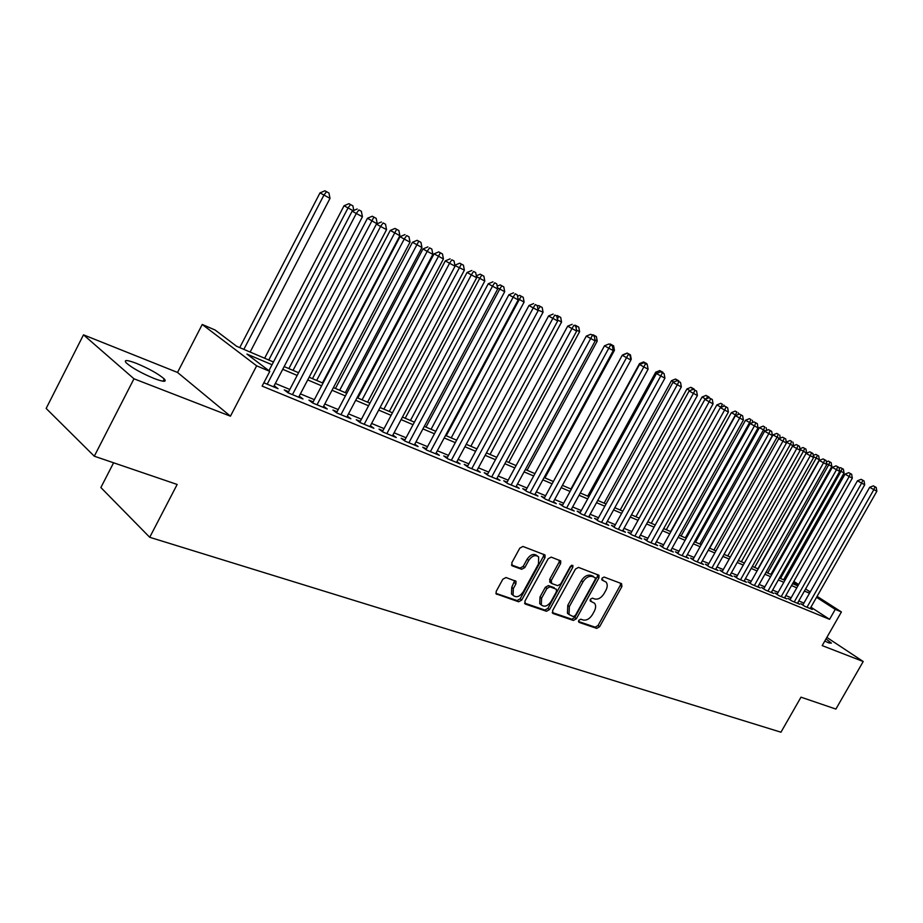 <?xml version="1.0" encoding="UTF-8"?>
<svg xmlns="http://www.w3.org/2000/svg" width="923" height="923" viewBox="0 0 923 923"><rect width="100%" height="100%" fill="white"/><g stroke="black" fill="none" stroke-linecap="round" stroke-linejoin="round"><path stroke-width="1.38" d="M578.721 620.371L579.021 622.356L596.731 628.378L599.615 626.717L621.917 586.474L621.537 583.624L604.069 577.048L602.027 578.19L601.992 580.002L606.065 582.078C607.669 584.167 607.611 586.901 605.892 590.293L604.023 593.674C601.288 597.931 598.173 599.696 594.7 598.981L592.404 598.15L590.351 599.315L590.293 601.081L594.55 603.238C596.05 605.303 595.958 607.98 594.297 611.245L592.428 614.626C589.693 618.871 586.578 620.66 583.082 619.979L580.775 619.195L578.721 620.371M154.314 378.568C163.659 382.041 166.982 382.168 164.259 378.938C158.444 373.919 149.191 368.739 136.512 363.397C126.924 359.774 123.509 359.624 126.278 362.935C132.243 368.035 141.588 373.238 154.314 378.568M824.77 641.07L828.969 642.973L831.415 643.112L825.993 638.935M505.989 577.521L502.816 579.252L496.228 591.331L496.101 593.835L518.634 601.796L521.737 600.065L544.997 557.63L545.043 554.977L522.949 546.462L519.776 548.17L511.78 562.834L512.334 565.903L521.68 569.283L524.818 567.576L528.752 560.376C532.133 555.623 535.421 554.469 538.64 556.915L538.49 563.965L523.156 591.955C519.626 596.835 516.257 597.942 513.05 595.254L513.35 588.539L515.911 583.855L516.015 581.305L505.989 577.521M94.296 456.204L46.15 408.451L83.497 334.841L133.973 378.788L94.296 456.204L177.158 484.46L149.722 537.29L780.962 732.204L800.991 697.177L835.892 709.072L863.213 661.514L822.185 645.604L841.407 611.949L835.257 609.365L829.581 619.333L262.109 386.102L269.804 371.369L256.652 365.831L202.241 324.469L215.105 330.007L236.611 346.275L273.462 362.001M133.973 378.788L230.438 416.181L256.652 365.831M552.6 610.622L553.073 613.518L573.391 620.441L576.344 618.756L598.935 577.856L598.981 575.271L578.479 567.391L575.479 569.064L552.6 610.622M546.497 611.28L525.441 604.115L524.922 601.15L548.135 558.807L551.216 557.123L560.699 560.872L560.653 563.503L551.285 580.555L551.769 583.532L557.665 585.655L560.688 583.959L570.402 566.318L572.86 565.395L572.825 567.23L549.531 609.572L546.497 611.28L544.928 610.057L524.564 603.111M863.213 661.514L826.858 637.424M803.022 604.646L800.806 603.734L804.787 606.33L812.344 609.457L810.359 608.165M790.25 599.362L787.988 598.427L791.969 601.035L799.687 604.219L797.668 602.904M777.224 593.974L774.916 593.016L778.908 595.635L786.777 598.889L784.723 597.539M763.921 588.47L761.567 587.49L765.571 590.12L773.601 593.443L771.501 592.07M750.353 582.851L747.953 581.848L751.957 584.501L760.16 587.893L758.014 586.474M736.496 577.117L734.05 576.102L738.065 578.756L746.43 582.217L744.25 580.775M722.351 571.256L719.848 570.218L723.874 572.895L732.424 576.425L730.185 574.948M707.906 565.28L705.345 564.218L709.372 566.907L718.106 570.518L715.833 568.995M693.15 559.165L690.542 558.092L694.569 560.792L703.488 564.472L701.168 562.926M678.082 552.935L675.405 551.827L679.443 554.538L688.558 558.3L686.181 556.707M662.668 546.554L659.933 545.424L663.972 548.147L673.294 552L670.871 550.362M646.919 540.036L644.127 538.87L648.165 541.616L657.695 545.551L655.215 543.878M630.813 533.367L627.963 532.179L632.001 534.936L641.739 538.963L639.212 537.244M614.349 526.548L611.43 525.337L615.468 528.094L625.425 532.213L622.852 530.46M597.504 519.568L594.516 518.334L598.542 521.114L608.742 525.325L606.099 523.514M580.255 512.438L577.198 511.169L581.236 513.961L591.666 518.264L588.978 516.407M562.615 505.135L559.488 503.843L563.515 506.635L574.198 511.042L571.441 509.138M544.547 497.659L541.34 496.332L545.366 499.135L556.304 503.658L553.488 501.697M526.052 489.998L522.764 488.636L526.779 491.451L537.982 496.089L535.098 494.07M507.096 482.152L503.727 480.756L507.742 483.583L519.222 488.336L516.269 486.259M487.679 474.11L484.229 472.691L488.232 475.53L499.989 480.387L496.978 478.252M467.776 465.873L464.234 464.407L468.226 467.257L480.283 472.241L477.191 470.038M447.367 457.427L443.744 455.927L447.713 458.789L460.081 463.9L456.92 461.627M426.426 448.763L422.711 447.217L426.668 450.089L439.36 455.327L436.118 452.997M404.955 439.867L401.136 438.287L405.082 441.171L418.107 446.547L414.785 444.136M382.918 430.753L378.995 429.126L382.918 432.01L396.29 437.537L392.886 435.045M360.293 421.384L356.266 419.711L360.166 422.607L373.896 428.284L370.4 425.711M337.045 411.762L332.915 410.054L336.791 412.95L350.89 418.777L347.313 416.111M313.174 401.874L308.928 400.121L312.77 403.028L327.261 409.016L323.604 406.258M288.634 391.721L284.272 389.91L288.091 392.829L302.986 398.978L299.225 396.129M829.581 619.333L810.913 607.196M803.921 603.065L798.787 600.931M791.161 597.758L785.842 595.554M778.135 592.347L772.632 590.062M764.844 586.832L759.156 584.467M751.287 581.19L745.392 578.744M737.442 575.444L731.339 572.906M723.309 569.572L716.986 566.941M708.864 563.572L702.322 560.849M694.119 557.446L687.347 554.631M679.051 551.181L672.036 548.274M663.649 544.789L656.391 541.766M647.911 538.247L640.389 535.121M631.817 531.556L624.029 528.325M615.353 524.714L607.288 521.368M598.519 517.722L590.166 514.249M581.282 510.557L572.629 506.969M563.653 503.231L554.677 499.505M545.597 495.732L536.298 491.867M527.102 488.048L517.468 484.044M508.169 480.179L498.178 476.026M488.752 472.115L478.402 467.811M468.861 463.854L458.12 459.389M448.463 455.374L437.329 450.747M427.545 446.686L415.985 441.886M406.074 437.767L394.086 432.783M384.049 428.618L371.611 423.438M361.435 419.215L348.513 413.85M338.21 409.57L324.792 403.997M314.339 399.647L300.413 393.867M289.822 389.46L275.342 383.449M263.828 382.803L278.019 388.664L274.154 385.722M113.598 462.792L100.872 487.54L149.722 537.29M230.438 416.181L177.528 372.442L83.497 334.841M177.528 372.442L202.241 324.469M272.031 364.747L246.949 354.086L269.804 371.369M809.517 593.212L804.406 591.043M796.803 587.813L791.507 585.563M783.823 582.298L778.343 579.967M770.59 576.667L764.913 574.256M757.068 570.922L751.195 568.43M743.28 565.061L737.2 562.476M729.193 559.073L722.894 556.396M714.806 552.958L708.287 550.189M700.107 546.704L693.369 543.843M685.097 540.324L678.117 537.359M669.752 533.806L662.518 530.725M654.072 527.137L646.573 523.952M638.035 520.318L630.271 517.018M621.629 513.35L613.587 509.934M604.842 506.219L596.523 502.677M587.674 498.916L579.044 495.247M570.102 491.451L561.161 487.644M552.104 483.802L542.839 479.856M533.679 475.968L524.079 471.884M514.803 467.938L504.846 463.715M495.455 459.723L485.14 455.327M475.633 451.289L464.927 446.744M455.304 442.648L444.194 437.929M434.445 433.787L422.93 428.895M413.054 424.695L401.101 419.607M391.098 415.362L378.695 410.089M368.554 405.774L355.678 400.305M345.398 395.932L332.026 390.256M321.619 385.826L307.728 379.918M297.16 375.43L282.738 369.304M835.257 609.365L816.532 597.331M785.669 576.194L786.846 576.956M793.838 581.432L798.66 584.524M805.583 588.966L810.232 591.955M817.086 596.35L841.407 611.949M798.107 585.494L793.295 582.401M786.304 577.913L785.115 577.152M284.157 366.569L298.579 372.73M309.136 377.23L323.015 383.16M333.422 387.602L346.794 393.302M357.063 397.686L369.927 403.189M380.057 407.516L392.46 412.8M402.451 417.069L414.404 422.169M424.268 426.38L435.783 431.295M445.521 435.46L456.62 440.19M466.242 444.298L476.937 448.866M486.433 452.928L496.747 457.323M506.139 461.338L516.084 465.584M525.349 469.542L534.948 473.637M544.109 477.549L553.362 481.494M562.407 485.36L571.349 489.178M580.29 492.986L588.909 496.666M597.746 500.439L606.065 503.993M614.799 507.731L622.84 511.157M631.47 514.838L639.224 518.149M647.773 521.795L655.261 525.002M663.695 528.602L670.929 531.694M679.282 535.259L686.262 538.236M694.523 541.766L701.272 544.639M709.441 548.124L715.948 550.904M724.036 554.365L730.324 557.042M738.331 560.457L744.4 563.053M752.314 566.434L758.187 568.937M766.021 572.283L771.686 574.706M779.45 578.017L784.919 580.348M792.592 583.636L797.887 585.886M274.212 385.745L273.635 386.852M590.074 600.492L591.355 600.954M601.75 579.448L602.984 579.909M578.433 621.479L595.15 627.179L598.035 625.506L620.302 585.32L620.66 583.29M552.231 612.549L571.81 619.218L574.764 617.533L597.319 576.69L597.666 574.625M573.275 616.622L575.352 615.445L595.208 579.494L595.243 577.683L592.462 576.54C588.943 575.756 585.782 577.521 582.99 581.848L569.353 606.584L569.029 614.51L573.275 616.622M568.995 614.476L567.449 613.299L567.772 605.373L581.386 580.671C584.178 576.344 587.328 574.579 590.858 575.364L593.293 576.275M550.108 582.298L549.681 579.356L559.038 562.315L559.373 560.192M544.928 610.057L547.95 608.349L571.499 565.245M541.582 598.219L541.305 604.9C544.408 607.369 547.651 606.238 551.043 601.508L556.361 591.839L556.442 589.301L549.981 586.797L546.924 588.493L541.582 598.219L540.001 596.996L539.724 603.677L541.132 604.773M540.001 596.996L545.331 587.282L548.389 585.586L554.285 587.697M511.48 594.02L513.05 595.254L511.48 594.02L511.769 587.305L514.665 580.579M537.232 555.865L537.024 555.715C533.817 553.281 530.529 554.435 527.148 559.165L528.752 560.376M511.457 564.945L520.087 568.072L523.226 566.364L527.148 559.165M495.882 593.339L517.053 600.561L520.168 598.831L543.382 556.442L543.705 554.296M783.627 579.806L844.049 472.968L841.015 471.341L780.466 578.456M843.403 469.219L840.576 467.673L843.403 469.219L844.049 472.968M842.191 468.572L841.015 471.341L839.538 470.522M839.145 468.249L840.576 467.673M807.002 607.242L873.839 489.64L876.85 491.244L810.152 608.545M802.802 605.038L869.662 487.309L873.839 489.64L874.992 486.779L876.192 487.425L873.32 485.856L874.992 486.779M873.32 485.856L869.662 487.309M876.85 491.244L876.192 487.425M770.901 574.371L831.831 466.438L828.739 464.777L767.682 572.998M831.173 462.654L828.323 461.096L831.173 462.654L831.831 466.438M829.927 461.985L828.739 464.777L826.639 463.611M826.339 461.892L828.323 461.096M757.921 568.833L819.359 459.769L816.209 458.085L754.645 567.426M818.689 455.95L815.817 454.381L818.689 455.95L819.359 459.769M817.432 455.281L816.209 458.085L813.463 456.562M813.255 455.408L815.817 454.381M806.529 453.181L803.425 451.255L741.342 561.749M805.964 449.12L803.056 447.528L805.964 449.12L806.644 452.985M804.683 448.428L803.425 451.255L800.01 449.351M799.906 448.797L803.056 447.528M793.284 445.844L786.281 442.117M791.669 441.436L790.042 440.536L791.669 441.436L790.376 444.298L727.774 555.958M792.972 442.152L793.607 445.717M786.327 442.036L790.042 440.536M794.23 601.969L861.644 483.133L864.713 484.771L797.449 603.296M790.019 599.754L857.455 480.791L861.644 483.133L862.82 480.26L864.043 480.918L861.147 479.325L862.82 480.26M861.147 479.325L857.455 480.791M864.713 484.771L864.043 480.918M781.216 596.593L849.195 476.487L852.333 478.16L784.492 597.942M776.993 594.377L845.006 474.145L849.195 476.487L850.406 473.591L851.652 474.272L848.722 472.657L850.406 473.591M848.722 472.657L845.006 474.145M852.333 478.16L851.652 474.272M767.924 591.101L836.503 469.715L839.699 471.422L771.27 592.485M763.69 588.886L832.292 467.361L836.503 469.715L837.738 466.796L839.007 467.488L836.053 465.861L837.738 466.796M836.053 465.861L832.292 467.361M839.699 471.422L839.007 467.488M754.356 585.494L823.535 462.792L826.8 464.534L757.771 586.901M750.111 583.278L819.312 460.439L823.535 462.792L824.793 459.862L826.108 460.554L823.108 458.916L824.793 459.862M823.108 458.916L819.312 460.439M826.8 464.534L826.108 460.554M779.474 438.471L773.013 434.918L709.66 548.216M778.377 434.306L776.762 433.406L778.377 434.306L777.062 437.179L713.917 550.039M779.727 435.033L780.27 438.148M773.013 434.918L776.762 433.406M740.511 579.771L810.29 455.731L813.625 457.508L743.996 581.213M736.254 577.556L806.067 453.366L810.29 455.731L811.594 452.778L812.921 453.493L809.898 451.832L811.594 452.778M809.898 451.832L806.067 453.366M813.625 457.508L812.921 453.493M765.363 430.926L759.41 427.649L695.515 542.182M764.821 427.026L763.194 426.126L764.821 427.026L763.483 429.922L699.784 544.005M766.194 427.764L766.667 430.406M759.41 427.649L763.194 426.126M726.378 573.933L796.768 448.52L800.183 450.332L729.931 575.398M722.098 571.718L792.534 446.144L796.768 448.52L798.107 445.544L799.468 446.271L796.399 444.598L798.107 445.544M796.399 444.598L792.534 446.144M800.183 450.332L799.468 446.271M750.941 423.219L745.53 420.23L681.07 536.021M750.976 419.596L749.349 418.684L750.976 419.596L749.603 422.503L685.351 537.844M752.383 420.346L752.764 422.492M745.53 420.23L749.349 418.684M711.933 567.957L782.958 441.148L786.442 443.005L715.567 569.468M707.641 565.753L778.712 438.771L782.958 441.148L784.319 438.148L785.715 438.898L782.623 437.202L784.319 438.148M782.623 437.202L778.712 438.771M786.442 443.005L785.715 438.898M736.196 415.35L731.351 412.662L666.337 529.721M736.842 412.004L735.204 411.093L736.842 412.004L735.423 414.935L670.617 531.556M738.273 412.777L738.562 414.392M731.351 412.662L735.204 411.093M697.188 561.865L768.847 433.614L772.401 435.518L700.903 563.399M692.885 559.661L764.59 431.237L768.847 433.614L770.244 430.591L771.663 431.353L768.547 429.645L770.244 430.591M768.547 429.645L764.59 431.237M772.401 435.518L771.663 431.353M721.128 407.297L716.871 404.92L651.28 523.295M722.397 404.251L720.771 403.339L722.397 404.251L720.828 407.412M723.863 405.035L724.047 406.108M716.871 404.92L720.771 403.339M705.726 399.059L702.068 397.017L635.901 516.73M709.141 397.132L706.003 395.413L709.268 397.848M706.418 398.771L707.641 396.325M702.068 397.017L706.003 395.413M689.966 390.625L686.943 388.941L620.187 510.027M694.084 389.045L690.923 387.314L694.223 389.771M691.708 389.921L692.562 388.237M686.943 388.941L690.923 387.314M673.859 382.007L671.494 380.68L604.127 503.173M678.705 380.795L675.509 379.041L678.843 381.522M676.686 380.853L677.147 379.953M671.494 380.68L675.509 379.041M657.361 373.169L655.688 372.234L587.709 496.159M662.979 372.35L659.749 370.573L663.118 373.111M655.688 372.234L659.749 370.573M640.481 364.135L639.524 363.593L570.922 488.994M646.896 363.708L643.631 361.92L647.046 364.504M639.524 363.593L643.631 361.92M630.894 359.97L630.709 359.001M630.444 354.882L627.144 353.071L630.444 354.882L631.263 359.289M622.99 354.767L627.144 353.071M544.928 477.895L614.441 350.302L613.068 349.575M613.61 345.837L610.265 344.002L613.61 345.837L614.441 350.302M609.492 344.325L610.265 344.002M527.056 470.269L597.227 341.106L595 339.918M596.385 336.583L592.993 334.737L596.385 336.583L597.227 341.106M515.888 486.952L595.185 340.956L594.308 336.214L590.755 334.276L594.308 336.214L594.643 335.649M592.22 335.061L592.993 334.737M508.758 462.458L579.598 331.692L576.471 330.03M578.744 327.123L575.317 325.242L578.744 327.123L579.598 331.692M576.044 327.734L576.956 326.154M574.521 325.577L575.317 325.242M490.032 454.462L561.553 322.058L557.48 319.877M560.688 317.42L557.215 315.516L560.688 317.42L561.553 322.058M557.319 319.023L558.853 316.439M556.384 315.862L557.215 315.516M470.857 446.271L543.059 312.182L538.121 310.128M542.182 307.486L538.663 305.559L542.182 307.486L543.059 312.182M540.301 306.482L537.994 309.459M537.359 306.101L538.663 305.559M682.109 555.634L754.426 425.918L758.06 427.857L685.904 557.204M677.794 553.431L750.157 423.542L754.426 425.918L755.856 422.884L757.31 423.657L754.149 421.926L755.856 422.884M754.149 421.926L750.157 423.542M758.06 427.857L757.31 423.657M666.706 549.277L739.681 418.05L743.396 420.034L670.583 550.881M662.379 547.074L735.412 415.662L739.681 418.05L741.157 414.992L742.634 415.788L739.438 414.035L741.157 414.992M739.438 414.035L735.412 415.662M743.396 420.034L742.634 415.788M650.957 542.77L724.613 410.008L728.409 412.039L654.926 544.408M646.619 540.566L720.332 407.62L724.613 410.008L726.113 406.928L727.636 407.735L724.405 405.97L726.113 406.928M724.405 405.97L720.332 407.62M728.409 412.039L727.636 407.735M634.851 536.113L709.187 401.782L713.075 403.859L638.912 537.786M630.513 533.921L704.907 399.394L709.187 401.782L710.745 398.678L712.291 399.509L709.026 397.721L710.745 398.678M709.026 397.721L704.907 399.394M713.075 403.859L712.291 399.509M618.387 529.306L693.415 393.371L697.396 395.494L622.54 531.025M614.026 527.125L689.135 390.971L693.415 393.371L695.007 390.233L696.6 391.087L693.288 389.275L695.007 390.233M693.288 389.275L689.135 390.971M697.396 395.494L696.6 391.087M601.531 522.349L677.274 384.764L681.347 386.933L605.788 524.102M597.169 520.168L672.982 382.353L677.274 384.764L678.913 381.603L680.539 382.48L677.194 380.645L678.913 381.603M677.194 380.645L672.982 382.353M681.347 386.933L680.539 382.48M584.294 515.219L660.764 375.949L664.929 378.165L588.643 517.018M579.921 513.05L656.461 373.538L660.764 375.949L662.437 372.765L664.099 373.653L660.718 371.807L662.437 372.765M660.718 371.807L656.461 373.538M664.929 378.165L664.099 373.653M566.641 507.927L643.85 366.916L648.108 369.2L571.095 509.761M562.269 505.769L639.547 364.516L643.85 366.916L645.569 363.72L647.277 364.631L643.85 362.751L645.569 363.72M643.85 362.751L639.547 364.516M648.108 369.2L647.277 364.631M548.574 500.462L626.521 357.674L630.894 360.016L553.131 502.343M544.189 498.316L622.229 355.263L626.521 357.674L628.298 354.455L630.04 355.39L628.298 354.455M626.579 353.486L622.229 355.263M630.894 360.016L630.04 355.39M530.067 492.813L608.788 348.213L613.264 350.602L534.74 494.74M525.672 490.678L604.484 345.802L608.788 348.213L610.599 344.96L612.387 345.917L610.599 344.96M608.88 344.002L604.484 345.802M613.264 350.602L612.387 345.917M595.185 340.956L586.313 336.099L506.715 482.856M511.111 484.979L592.474 335.234M590.755 334.276L586.313 336.099M491.682 476.949L571.96 328.565L576.667 331.08L496.586 478.979M487.275 474.849L567.68 326.154L571.96 328.565L573.887 325.265L575.767 326.269L573.887 325.265M572.168 324.308L567.68 326.154M576.667 331.08L575.767 326.269M451.209 437.883L524.114 302.063L519.314 299.49L446.224 435.76M523.226 297.31L519.661 295.36L523.226 297.31L524.114 302.063M521.299 296.271L519.314 299.49L518.011 298.764M517.538 296.237L519.661 295.36M431.076 429.287L504.708 291.691L499.77 289.049L425.964 427.107M503.785 286.868L500.185 284.895L503.785 286.868L504.708 291.691M501.824 285.818L499.77 289.049L497.497 287.768M497.185 286.142L500.185 284.895M410.447 420.484L484.794 281.053L479.741 278.354L405.209 418.246M483.871 276.173L480.214 274.177L483.871 276.173L484.794 281.053M481.841 275.089L479.741 278.354L476.441 276.485M476.303 275.804L480.214 274.177M389.287 411.45L464.384 270.151L454.924 265.512M461.362 264.093L463.438 265.201L459.735 263.182L461.362 264.093L383.91 409.154M463.438 265.201L464.384 270.151M455.143 265.097L459.735 263.182M471.757 468.722L552.854 318.377L557.677 320.95L476.787 470.799M467.361 466.646L548.574 315.966L552.854 318.377L554.838 315.043L556.765 316.081L554.838 315.043M553.119 314.085L548.574 315.966M557.677 320.95L556.765 316.081M451.335 460.289L533.252 307.913L538.201 310.555L456.493 462.411M446.94 458.223L528.983 305.501L533.252 307.913L535.294 304.567L537.278 305.617L535.294 304.567M533.586 303.598L528.983 305.501M538.201 310.555L537.278 305.617M430.395 451.624L513.153 297.183L518.23 299.894L435.679 453.816M425.988 449.593L508.885 294.783L513.153 297.183L515.253 293.802L517.272 294.899L515.253 293.802M513.534 292.845L508.885 294.783M518.23 299.894L517.272 294.899M408.901 442.752L492.513 286.176L497.716 288.957L414.323 444.99M404.493 440.733L488.255 283.776L492.513 286.176L494.67 282.773L496.759 283.892L494.67 282.773M492.963 281.815L488.255 283.776M497.716 288.957L496.759 283.892M367.585 402.186L443.432 258.959L434.087 253.837L357.836 398.021M440.34 252.81L442.475 253.952L438.725 251.898L440.34 252.81L362.07 399.832M442.475 253.952L443.432 258.959M434.087 253.837L438.725 251.898M386.841 433.637L471.318 274.869L476.672 277.719L392.413 435.933M382.434 431.652L467.073 272.47L471.318 274.869L473.557 271.443L475.691 272.585L473.557 271.443M471.849 270.485L467.073 272.47M476.672 277.719L475.691 272.585M345.317 392.679L421.938 247.479L412.466 242.288L335.453 388.468M418.777 241.226L420.957 242.391L417.161 240.326L418.777 241.226L339.664 390.267M420.957 242.391L421.938 247.479M412.466 242.288L417.161 240.326M364.193 424.268L449.559 263.263L455.051 266.193L369.915 426.634M359.785 422.33L445.324 260.863L449.559 263.263L451.855 259.801L454.058 260.978L451.855 259.801M450.159 258.855L445.324 260.863M455.051 266.193L454.058 260.978M322.462 382.918L399.878 235.688L390.267 230.427L312.47 378.649M396.625 229.331L398.874 230.542L395.032 228.431L396.625 229.331L316.658 380.438M398.874 230.542L399.878 235.688M390.267 230.427L395.032 228.431M340.933 414.658L427.199 251.333L432.852 254.344L346.806 417.092M336.526 412.754L422.988 248.945L427.199 251.333L429.576 247.849L431.826 249.06L429.576 247.849M427.88 246.903L422.988 248.945M432.852 254.344L431.826 249.06M377.092 223.816L367.481 218.255L288.876 368.577M373.884 217.124L376.192 218.359L372.292 216.224L373.884 217.124L293.041 370.365M376.192 218.359L377.207 223.585M367.481 218.255L372.292 216.224M317.027 404.782L404.216 239.069L410.031 242.161L323.062 407.274M312.632 402.913L400.028 236.692L404.216 239.069L406.662 235.561L408.981 236.807L406.662 235.561M404.989 234.615L400.028 236.692M410.031 242.161L408.981 236.807M353.14 210.721L344.06 205.748L264.636 358.239M350.521 204.583L352.886 205.852L348.94 203.683L350.521 204.583L348.006 207.987L268.778 360.005M352.886 205.852L353.797 210.444M344.06 205.748L348.94 203.683M292.453 394.629L380.599 226.458L386.564 229.642L298.66 397.19M288.068 392.806L376.422 224.093L380.599 226.458L383.114 222.928L385.502 224.208L383.114 222.928M381.441 221.982L376.422 224.093M386.564 229.642L385.502 224.208M250.145 352.044L330.007 198.364L319.993 192.884L239.738 347.602M326.511 191.684L328.934 192.988L324.931 190.796L326.511 191.684L323.915 195.111L243.857 349.356M328.934 192.988L330.007 198.364M319.993 192.884L324.931 190.796M267.197 384.187L356.29 213.49L362.427 216.767L273.577 386.829M268.916 370.7L352.148 211.136L356.29 213.49L358.897 209.936L361.343 211.252L358.897 209.936M357.236 209.002L352.148 211.136M362.427 216.767L361.343 211.252M620.302 585.32L621.917 586.474M598.035 625.506L599.615 626.717M595.15 627.179L596.731 628.378M597.319 576.69L598.935 577.856M574.764 617.533L576.344 618.756M571.81 619.218L573.391 620.441M552.439 613.022L553.073 613.518M590.858 575.364L592.462 576.54M581.386 580.671L582.99 581.848M567.772 605.373L569.353 606.584M524.76 603.584L525.441 604.115M559.038 562.315L560.653 563.503M549.681 579.356L551.285 580.555M571.222 566.053L572.825 567.23M547.95 608.349L549.531 609.572M548.389 585.586L549.981 586.797M545.331 587.282L546.924 588.493M514.33 582.621L515.911 583.855M511.769 587.305L513.35 588.539M523.226 566.364L524.818 567.576M520.087 568.072L521.68 569.283M511.677 565.395L512.334 565.903M543.382 556.442L544.997 557.63M520.168 598.831L521.737 600.065M517.053 600.561L518.634 601.796M496.066 593.789L496.793 594.366M164.259 378.938L163.083 381.222M567.449 613.299L569.029 614.51M549.612 581.917L551.204 583.128M539.724 603.677L541.305 604.9M515.426 580.844L516.015 581.305"/></g></svg>
